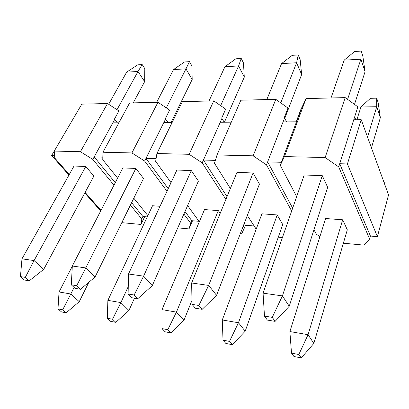 <?xml version="1.0" encoding="UTF-8"?>
<svg xmlns="http://www.w3.org/2000/svg" width="409" height="409" viewBox="0 0 409 409"><rect width="100%" height="100%" fill="white"/><g stroke="black" fill="none" stroke-linecap="round" stroke-linejoin="round"><path stroke-width="0.61" d="M291.51 353.141L293.974 356.52L301.244 357.916L298.826 354.526L291.51 353.141L298.826 354.526L308.069 334.685L313.846 343.417L347.313 229.812L313.846 343.417L308.069 334.685L342.676 219.781L308.069 334.685L289.874 331.561L325.63 218.524L289.874 331.561L308.069 334.685L298.826 354.526L301.244 357.916L313.846 343.417L301.244 357.916L293.974 356.52L291.51 353.141L289.874 331.561L291.51 353.141M371.454 147.853L380.355 117.623L376.725 106.718L367.558 137.143L376.725 106.718L360.912 106.989L356.873 119.755L360.912 106.989L376.725 106.718L376.684 98.165L378.12 102.536L376.684 98.165L370.436 98.313L376.684 98.165L376.725 106.718L380.355 117.623L371.454 147.853M370.436 98.313L360.912 106.989L370.436 98.313M380.355 117.623L378.12 102.536L380.355 117.623M264.475 316.096L267.389 320.094L275.119 321.367L272.256 317.358L264.475 316.096L272.256 317.358L282.414 295.906L289.245 306.229L327.675 187.348L289.245 306.229L282.414 295.906L322.282 175.676L282.414 295.906L263.069 293.156L304.209 174.975L263.069 293.156L282.414 295.906L272.256 317.358L275.119 321.367L289.245 306.229L275.119 321.367L267.389 320.094L264.475 316.096L263.069 293.156L264.475 316.096M354.496 104.387L365.063 71.713L360.896 59.218L347.589 99.356L360.896 59.218L344.184 60.138L331.019 97.966L344.184 60.138L360.896 59.218L361.193 51.084L362.839 56.084L361.193 51.084L354.598 51.488L361.193 51.084L360.896 59.218L365.063 71.713L354.496 104.387M354.598 51.488L344.184 60.138L354.598 51.488M365.063 71.713L362.839 56.084L365.063 71.713M223.017 340.165L225.855 343.448L232.317 344.69L229.505 341.397L223.017 340.165L229.505 341.397L238.452 322.742L245.201 331.203L282.726 224.536L245.201 331.203L238.452 322.742L277.205 214.945L238.452 322.742L222.286 319.971L261.908 213.815L222.286 319.971L238.452 322.742L229.505 341.397L232.317 344.69L245.201 331.203L232.317 344.69L225.855 343.448L223.017 340.165L222.286 319.971L223.017 340.165M296.249 121.805L301.402 108.007L296.249 121.805M301.668 108.002L301.402 108.007L301.668 108.002M301.811 107.659L301.402 108.007L301.811 107.659M162 328.606L165.124 331.796L170.901 332.9L167.802 329.705L162 328.606L167.802 329.705L176.448 312.108L183.938 320.303L191.959 300.436L183.938 320.303L176.448 312.108L218.319 210.599L176.448 312.108L161.995 309.633L204.51 209.577L161.995 309.633L176.448 312.108L167.802 329.705L170.901 332.9L183.938 320.303L170.901 332.9L165.124 331.796L162 328.606L161.995 309.633L162 328.606M107.301 318.243L110.635 321.336L115.829 322.333L112.516 319.23L107.301 318.243L112.516 319.23L120.885 302.583L128.922 310.518L134.489 298.171L128.922 310.518L120.885 302.583L128.262 286.566L120.885 302.583L107.879 300.349L152.542 205.742L107.879 300.349L120.885 302.583L112.516 319.23L115.829 322.333L128.922 310.518L115.829 322.333L110.635 321.336L107.301 318.243L107.879 300.349L107.301 318.243M57.986 308.902L61.473 311.903L66.171 312.803L62.7 309.792L57.986 308.902L62.7 309.792L70.798 293.989L79.244 301.678L88.86 282.246L79.244 301.678L70.798 293.989L74.106 287.435L70.798 293.989L59.039 291.975L72.311 266.208L59.039 291.975L70.798 293.989L62.7 309.792L66.171 312.803L79.244 301.678L66.171 312.803L61.473 311.903L57.986 308.902L59.039 291.975L57.986 308.902M192.031 304.368L195.359 308.212L202.158 309.332L198.866 305.477L192.031 304.368L198.866 305.477L208.656 285.416L216.555 295.313L259.439 184.055L216.555 295.313L208.656 285.416L253.069 172.987L208.656 285.416L191.642 282.992L236.98 172.363L191.642 282.992L208.656 285.416L198.866 305.477L202.158 309.332L216.555 295.313L202.158 309.332L195.359 308.212L192.031 304.368L191.642 282.992L192.031 304.368M284.843 118.14L301.637 74.571L296.617 62.761L280.763 102.884L296.617 62.761L281.561 63.589L266.816 99.561L281.561 63.589L296.617 62.761L298.207 54.964L300.18 59.688L298.207 54.964L292.251 55.327L298.207 54.964L296.617 62.761L301.637 74.571L284.843 118.14M292.251 55.327L281.561 63.589L292.251 55.327M301.637 74.571L300.18 59.688L301.637 74.571M128.109 294.02L131.734 297.716L137.761 298.713L134.162 294.996L128.109 294.02L134.162 294.996L143.6 276.157L152.281 285.656L198.411 181.115L152.281 285.656L143.6 276.157L191.31 170.589L143.6 276.157L128.513 274.01L176.892 170.032L128.513 274.01L143.6 276.157L134.162 294.996L137.761 298.713L152.281 285.656L137.761 298.713L131.734 297.716L128.109 294.02L128.513 274.01L128.109 294.02M224.408 122.204L244.291 77.148L238.595 65.956L220.656 105.645L238.595 65.956L224.96 66.708L209.009 100.997L224.96 66.708L238.595 65.956L241.233 58.472L243.473 62.95L241.233 58.472L235.835 58.804L241.233 58.472L238.595 65.956L244.291 77.148L224.408 122.204M235.835 58.804L224.96 66.708L235.835 58.804M244.291 77.148L243.473 62.95L244.291 77.148M71.289 284.817L75.128 288.381L80.501 289.265L76.688 285.692L71.289 284.817L76.688 285.692L85.783 267.931L95.031 277.062L143.518 178.467L95.031 277.062L85.783 267.931L135.854 168.436L85.783 267.931L72.321 266.014L122.864 167.93L72.321 266.014L85.783 267.931L76.688 285.692L80.501 289.265L95.031 277.062L80.501 289.265L75.128 288.381L71.289 284.817L72.321 266.014L71.289 284.817M171.039 122.501L192.189 79.494L185.962 68.855L166.325 107.879L185.962 68.855L173.559 69.54L156.683 102.296L173.559 69.54L185.962 68.855L189.454 61.657L191.903 65.915L189.454 61.657L184.536 61.963L189.454 61.657L185.962 68.855L192.189 79.494L171.039 122.501M184.536 61.963L173.559 69.54L184.536 61.963M192.189 79.494L191.903 65.915L192.189 79.494M20.45 276.586L24.438 280.017L29.264 280.814L25.292 277.374L20.45 276.586L25.292 277.374L34.07 260.569L43.722 269.352L93.876 176.074L43.722 269.352L34.07 260.569L85.783 166.489L34.07 260.569L21.979 258.851L74.019 166.034L21.979 258.851L34.07 260.569L25.292 277.374L29.264 280.814L43.722 269.352L29.264 280.814L24.438 280.017L20.45 276.586L21.979 258.851L20.45 276.586M133.227 102.879L144.648 81.636L138.002 71.498L116.994 109.719L138.002 71.498L126.672 72.122L108.656 104.259L126.672 72.122L138.002 71.498L142.194 64.571L144.801 68.625L142.194 64.571L137.69 64.847L142.194 64.571L138.002 71.498L144.648 81.636L133.227 102.879M137.69 64.847L126.672 72.122L137.69 64.847M144.648 81.636L144.801 68.625L144.648 81.636M354.669 116.877L355.743 119.765L354.669 116.877L357.87 106.846L345.191 97.613L357.87 106.846L339.71 163.728L347.425 163.948L377.4 236.647L388.55 194.899L361.229 119.725L347.425 163.948L361.229 119.725L353.739 119.776L354.669 116.877M114.438 119.096L117.342 122.802L114.438 119.096L118.891 110.962L107.526 103.518L118.891 110.962L114.438 119.096M165.354 118.625L168.109 122.516L165.354 118.625L169.612 110.087L157.971 102.265L169.612 110.087L165.354 118.625M221.678 118.104L224.239 122.209L221.678 118.104L225.681 109.121L213.764 100.88L225.681 109.121L221.678 118.104M284.321 117.526L286.622 121.862L284.321 117.526L287.982 108.048L275.799 99.336L287.982 108.048L284.321 117.526M298.049 117.644L296.494 121.805L283.074 121.882L267.639 161.898L281.392 162.296L296.494 121.805L280.267 165.308L296.668 196.637L280.267 165.308L284.459 156.575L280.267 165.308L281.392 162.296L267.639 161.898L284.664 117.766L283.074 121.882L296.494 121.805L298.049 117.644M388.55 194.899L377.4 236.647L370.431 236.054L369.618 239.03L338.698 166.892L325.15 157.547L284.459 156.575L306.039 98.584L345.191 97.613L306.039 98.584L301.74 107.812L306.039 98.584L284.459 156.575L325.15 157.547L345.191 97.613L325.15 157.547L338.698 166.892L353.739 119.776L361.229 119.725L388.55 194.899M54.259 151.074L54.77 158.038L69.285 174.479L54.77 158.038L54.259 151.074L80.435 151.703L54.259 151.074L81.785 104.157L107.526 103.518L80.435 151.703L92.817 159.418L80.435 151.703L107.526 103.518L81.785 104.157L54.259 151.074M85.098 192.394L100.987 210.39L85.098 192.394M121.785 222.665L141.003 224.449L141.805 218.948L130.415 205.108L141.805 218.948L141.003 224.449L144.684 216.693L141.003 224.449L121.785 222.665M113.988 185.149L92.817 159.418L94.198 156.903L102.828 157.148L94.198 156.903L112.828 122.823L92.817 159.418L113.988 185.149M74.019 166.034L85.783 166.489L93.876 176.074L85.783 166.489L74.019 166.034M51.652 155.486L71.457 121.729L51.652 155.486L54.591 155.568L51.652 155.486L68.957 175.062L51.652 155.486M100.691 210.952L84.791 192.966L100.691 210.952M102.766 159.73L117.608 178.125L102.766 159.73L102.95 152.24L102.766 159.73M133.815 198.201L147.879 215.62L133.815 198.201M177.787 227.859L189.009 228.897L190.681 223.217L183.886 214.04L190.681 223.217L189.009 228.897L192.521 220.758L189.009 228.897L177.787 227.859M167.015 191.259L144.633 161.049L131.923 152.93L102.95 152.24L129.612 102.966L157.971 102.265L131.923 152.93L144.633 161.049L145.957 158.39L156.09 158.687L145.957 158.39L163.835 122.542L144.633 161.049L167.015 191.259M122.864 167.93L135.854 168.436L143.518 178.467L135.854 168.436L122.864 167.93M152.542 205.742L160.021 206.294L152.542 205.742M147.266 216.913L142.946 216.545L141.805 218.948L142.946 216.545L131.611 202.68L142.946 216.545L147.266 216.913M118.886 122.792L112.828 122.823L114.755 119.3L112.828 122.823L118.886 122.792M155.655 161.391L171.023 182.644L155.655 161.391L156.908 153.528L155.655 161.391M187.613 205.584L199.326 221.78L187.613 205.584M240.318 233.657L241.683 233.784L244.398 227.905L243.232 226.105L244.398 227.905L241.683 233.784L240.318 233.657M225.901 199.398L202.189 162.854L189.152 154.3L156.908 153.528L182.363 101.657L213.764 100.88L189.152 154.3L202.189 162.854L203.437 160.047L215.359 160.389L203.437 160.047L220.277 122.23L202.189 162.854L225.901 199.398M176.892 170.032L191.31 170.589L198.411 181.115L191.31 170.589L176.892 170.032M204.51 209.577L218.319 210.599L220.18 213.355L218.319 210.599L204.51 209.577M198.984 221.305L191.77 220.691L190.681 223.217L191.77 220.691L185.006 211.494L191.77 220.691L198.984 221.305M172.138 122.495L163.835 122.542L165.681 118.84L163.835 122.542L172.138 122.495M214.474 163.242L230.369 188.498L214.474 163.242L217.036 154.965L214.474 163.242M247.333 215.466L256.182 229.158L247.333 215.466M278.278 237.174L282.42 237.563L278.278 237.174M291.663 211.008L266.494 164.873L253.135 155.824L217.036 154.965L240.845 100.205L275.799 99.336L253.135 155.824L266.494 164.873L267.639 161.898L266.494 164.873L291.663 211.008M236.98 172.363L253.069 172.987L259.439 184.055L253.069 172.987L236.98 172.363M261.908 213.815L277.205 214.945L282.726 224.536L277.205 214.945L261.908 213.815M253.943 225.972L245.42 225.252L244.398 227.905L245.42 225.252L244.255 223.442L245.42 225.252L253.943 225.972M231.295 122.168L220.277 122.23L222.01 118.334L220.277 122.23L231.295 122.168M313.979 229.715L316.321 234.188L319.925 236.56L316.321 234.188L313.979 229.715M343.361 243.212L364.046 245.129L369.618 239.03L364.046 245.129L343.361 243.212M304.209 174.975L322.282 175.676L327.675 187.348L322.282 175.676L304.209 174.975M325.63 218.524L342.676 219.781L347.313 229.812L342.676 219.781L325.63 218.524M314.726 231.136L313.555 231.039L314.726 231.136M383.939 182.215L385.13 182.261L384.624 184.101L385.13 182.261L383.939 182.215M301.74 107.812L298.161 117.398L301.74 107.812M129.612 102.966L102.95 152.24L131.923 152.93L157.971 102.265L129.612 102.966M182.363 101.657L156.908 153.528L189.152 154.3L213.764 100.88L182.363 101.657M240.845 100.205L217.036 154.965L253.135 155.824L275.799 99.336L240.845 100.205M292.66 208.14L267.639 161.898L292.66 208.14M227.021 196.673L203.437 160.047L227.021 196.673M168.222 188.667L145.957 158.39L168.222 188.667M115.261 182.68L94.198 156.903L115.261 182.68M347.425 163.948L339.71 163.728L370.431 236.054L377.4 236.647L347.425 163.948M339.71 163.728L338.698 166.892L369.618 239.03L370.431 236.054L339.71 163.728"/></g></svg>
